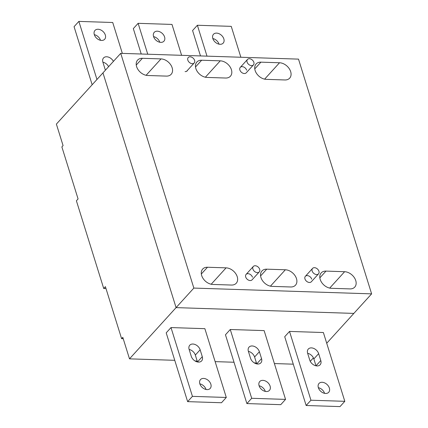<?xml version="1.0" encoding="UTF-8"?>
<svg xmlns="http://www.w3.org/2000/svg" width="428" height="428" viewBox="0 0 428 428"><rect width="100%" height="100%" fill="white"/><g stroke="black" fill="none" stroke-linecap="round" stroke-linejoin="round"><path stroke-width="0.64" d="M193.847 288.081L176.079 307.62L353.849 313.403L371.622 293.865L193.847 288.081L120.733 53.34L298.503 59.123L371.622 293.865M326.719 343.24L353.849 313.403L176.079 307.62L102.966 72.878L120.733 53.34M255.115 70.481A10.095 7.137 -137.7 0 1 256.115 63.965A10.095 7.137 -137.7 0 1 260.903 62.156L279.527 62.761A10.095 7.137 -137.7 0 1 290.671 71.637A10.095 7.137 -137.7 0 1 289.676 78.153A10.095 7.137 -137.7 0 1 284.882 79.961L266.259 79.351A10.095 7.137 -137.7 0 1 255.115 70.481M318.534 273.834A4.039 2.857 -137.7 0 1 316.618 274.557A4.039 2.857 -137.7 0 1 312.729 272.187A4.039 2.857 -137.7 0 1 312.563 268.404A4.039 2.857 -137.7 0 1 314.478 267.682A4.039 2.857 -137.7 0 1 318.368 270.057A4.039 2.857 -137.7 0 1 318.534 273.834L311.333 281.758A4.039 2.857 -137.7 0 1 307.876 282.106A4.039 2.857 -137.7 0 1 304.961 278.933A4.039 2.857 -137.7 0 1 305.357 276.322A4.039 2.857 -137.7 0 1 308.813 275.974A4.039 2.857 -137.7 0 1 311.734 279.152M331.342 288.301L349.965 288.905A10.095 7.137 -137.7 0 0 354.753 287.097A10.095 7.137 -137.7 0 0 355.748 280.581A10.095 7.137 -137.7 0 0 344.61 271.71L325.986 271.101A10.095 7.137 -137.7 0 0 321.193 272.909A10.095 7.137 -137.7 0 0 320.197 279.425A10.095 7.137 -137.7 0 0 331.342 288.301M195.858 68.55A10.095 7.137 -137.7 0 1 196.859 62.033A10.095 7.137 -137.7 0 1 201.647 60.23L220.27 60.835A10.095 7.137 -137.7 0 1 231.414 69.705A10.095 7.137 -137.7 0 1 230.414 76.221A10.095 7.137 -137.7 0 1 225.626 78.03L207.002 77.425A10.095 7.137 -137.7 0 1 195.858 68.55M212.823 284.443L231.452 285.048A10.095 7.137 -137.7 0 0 236.24 283.245A10.095 7.137 -137.7 0 0 237.235 276.729A10.095 7.137 -137.7 0 0 226.091 267.853L207.468 267.249A10.095 7.137 -137.7 0 0 202.679 269.057A10.095 7.137 -137.7 0 0 201.684 275.573A10.095 7.137 -137.7 0 0 212.823 284.443M187.55 70.272A4.039 2.857 -137.7 0 1 187.164 70.888A4.039 2.857 -137.7 0 1 185.083 71.599M253.456 64.89A4.039 2.857 -137.7 0 1 251.541 65.612A4.039 2.857 -137.7 0 1 247.646 63.237A4.039 2.857 -137.7 0 1 247.48 59.455A4.039 2.857 -137.7 0 1 249.396 58.732A4.039 2.857 -137.7 0 1 253.29 61.108A4.039 2.857 -137.7 0 1 253.456 64.89L246.25 72.808A4.039 2.857 -137.7 0 1 242.794 73.161A4.039 2.857 -137.7 0 1 239.878 69.983A4.039 2.857 -137.7 0 1 240.279 67.378A4.039 2.857 -137.7 0 1 243.735 67.025A4.039 2.857 -137.7 0 1 246.651 70.203M147.746 75.499L166.369 76.104A10.095 7.137 -137.7 0 0 171.157 74.295A10.095 7.137 -137.7 0 0 172.158 67.779A10.095 7.137 -137.7 0 0 161.014 58.904L142.39 58.299A10.095 7.137 -137.7 0 0 137.602 60.107A10.095 7.137 -137.7 0 0 136.602 66.624A10.095 7.137 -137.7 0 0 147.746 75.499M259.277 271.908A4.039 2.857 -137.7 0 1 257.362 272.631A4.039 2.857 -137.7 0 1 253.472 270.255A4.039 2.857 -137.7 0 1 253.306 266.473A4.039 2.857 -137.7 0 1 255.222 265.751A4.039 2.857 -137.7 0 1 259.111 268.126A4.039 2.857 -137.7 0 1 259.277 271.908L252.076 279.832A4.039 2.857 -137.7 0 1 248.62 280.18A4.039 2.857 -137.7 0 1 245.704 277.002A4.039 2.857 -137.7 0 1 246.1 274.396A4.039 2.857 -137.7 0 1 249.556 274.048A4.039 2.857 -137.7 0 1 252.472 277.221M272.085 286.375L290.708 286.979A10.095 7.137 -137.7 0 0 295.497 285.171A10.095 7.137 -137.7 0 0 296.492 278.655A10.095 7.137 -137.7 0 0 285.348 269.779L266.724 269.175A10.095 7.137 -137.7 0 0 261.936 270.983A10.095 7.137 -137.7 0 0 260.941 277.499A10.095 7.137 -137.7 0 0 272.085 286.375M192.284 63.686A4.039 2.857 -137.7 0 1 188.39 61.311A4.039 2.857 -137.7 0 1 188.224 57.529A4.039 2.857 -137.7 0 1 190.139 56.806A4.039 2.857 -137.7 0 1 194.034 59.182A4.039 2.857 -137.7 0 1 194.2 62.959A4.039 2.857 -137.7 0 1 192.284 63.686M103.715 288.493L105.395 286.648L121.6 338.666L122.799 337.35L129.497 358.846L176.079 307.62L102.966 72.878L56.378 124.099L63.077 145.595L61.873 146.916L78.078 198.94L76.398 200.786L103.715 288.493L105.994 288.568M121.6 338.666L123.227 338.719M129.497 358.846L174.758 360.317M195.05 360.975L197.19 361.045M215.134 361.628L234.014 362.243M254.307 362.907L256.447 362.976M274.391 363.559L293.271 364.175M313.414 357.867L310.263 361.328M187.63 401.641L166.203 332.856L171.007 327.575L204.868 328.672L226.294 397.462L221.49 402.743L187.63 401.641L192.434 396.36L171.007 327.575M246.886 403.572L225.46 334.782L230.264 329.501L264.124 330.603L285.551 399.394L280.747 404.674L246.886 403.572L251.691 398.291L230.264 329.501M306.143 405.498L284.722 336.708L289.521 331.427L323.381 332.529L344.808 401.32L340.009 406.6L306.143 405.498L310.947 400.217L289.521 331.427M147.746 54.217L138.126 23.326L133.322 28.606L141.235 54.008M164.577 36.958A6.559 4.638 -137.7 0 1 163.929 41.19A6.559 4.638 -137.7 0 1 158.312 41.762A6.559 4.638 -137.7 0 1 153.572 36.599A6.559 4.638 -137.7 0 1 154.219 32.362A6.559 4.638 -137.7 0 1 159.837 31.795A6.559 4.638 -137.7 0 1 164.577 36.958M138.126 23.326L171.986 24.428L181.611 55.319M159.772 42.238L159.772 42.238A6.559 4.638 -137.7 0 0 153.572 36.594M207.002 56.148L197.383 25.257L231.243 26.359L240.868 57.25M219.029 44.164A6.559 4.638 -137.7 0 1 219.034 44.164A6.559 4.638 -137.7 0 0 212.828 38.525A6.559 4.638 -137.7 0 1 213.476 34.288A6.559 4.638 -137.7 0 1 219.093 33.721A6.559 4.638 -137.7 0 1 223.833 38.884A6.559 4.638 -137.7 0 1 223.186 43.121A6.559 4.638 -137.7 0 1 217.568 43.688A6.559 4.638 -137.7 0 1 212.828 38.525M197.383 25.257L192.579 30.538L200.491 55.934M96.958 79.48L78.87 21.4L74.065 26.68L92.159 84.76M78.87 21.4L112.73 22.502L122.349 53.393M100.516 40.307A6.559 4.638 -137.7 0 1 100.516 40.312A6.559 4.638 -137.7 0 0 94.315 34.668A6.559 4.638 -137.7 0 1 94.963 30.436A6.559 4.638 -137.7 0 1 100.58 29.864A6.559 4.638 -137.7 0 1 105.32 35.026A6.559 4.638 -137.7 0 1 104.673 39.264A6.559 4.638 -137.7 0 1 99.055 39.831A6.559 4.638 -137.7 0 1 94.315 34.668M105.459 70.133A6.559 4.638 -137.7 0 1 105.026 69.063L102.886 62.183A6.559 4.638 -137.7 0 1 108.61 66.672M102.886 62.183A6.559 4.638 -137.7 0 1 103.533 57.951A6.559 4.638 -137.7 0 1 113.415 61.391M226.294 397.462L192.434 396.36M202.278 356.679A6.559 4.638 -137.7 0 1 201.631 360.916A6.559 4.638 -137.7 0 1 196.013 361.483A6.559 4.638 -137.7 0 1 191.273 356.321L189.133 349.441A6.559 4.638 -137.7 0 1 189.781 345.203A6.559 4.638 -137.7 0 1 195.398 344.636A6.559 4.638 -137.7 0 1 200.138 349.799L195.334 355.08L197.474 361.96A6.559 4.638 -137.7 0 1 197.479 361.96L202.278 356.679L200.138 349.799M210.849 384.194A6.559 4.638 -137.7 0 1 210.202 388.431A6.559 4.638 -137.7 0 1 204.584 388.999A6.559 4.638 -137.7 0 1 199.844 383.836A6.559 4.638 -137.7 0 1 200.491 379.599A6.559 4.638 -137.7 0 1 206.109 379.031A6.559 4.638 -137.7 0 1 210.849 384.194M189.133 349.441A6.559 4.638 -137.7 0 1 195.334 355.08M206.045 389.475L206.045 389.475A6.559 4.638 -137.7 0 0 199.844 383.836M285.551 399.394L251.691 398.291M261.535 358.605L259.395 351.725L254.59 357.005L256.736 363.886L261.535 358.605A6.559 4.638 -137.7 0 1 260.887 362.842A6.559 4.638 -137.7 0 1 255.27 363.409A6.559 4.638 -137.7 0 1 250.53 358.247L248.39 351.367A6.559 4.638 -137.7 0 1 249.037 347.135A6.559 4.638 -137.7 0 1 254.655 346.562A6.559 4.638 -137.7 0 1 259.395 351.725M270.105 386.12A6.559 4.638 -137.7 0 1 269.458 390.357A6.559 4.638 -137.7 0 1 263.841 390.925A6.559 4.638 -137.7 0 1 259.101 385.762A6.559 4.638 -137.7 0 1 259.748 381.53A6.559 4.638 -137.7 0 1 265.365 380.957A6.559 4.638 -137.7 0 1 270.105 386.12M265.301 391.401A6.559 4.638 -137.7 0 1 265.307 391.406A6.559 4.638 -137.7 0 0 259.101 385.762M248.39 351.367A6.559 4.638 -137.7 0 1 254.59 357.005M344.808 401.32L310.947 400.217M320.791 360.536L318.651 353.656L313.847 358.937L315.992 365.817L320.791 360.536A6.559 4.638 -137.7 0 1 320.144 364.768A6.559 4.638 -137.7 0 1 314.526 365.335A6.559 4.638 -137.7 0 1 309.786 360.178L307.646 353.298A6.559 4.638 -137.7 0 1 308.294 349.061A6.559 4.638 -137.7 0 1 313.911 348.494A6.559 4.638 -137.7 0 1 318.651 353.656M329.362 388.052A6.559 4.638 -137.7 0 1 328.715 392.283A6.559 4.638 -137.7 0 1 323.097 392.856A6.559 4.638 -137.7 0 1 318.357 387.693A6.559 4.638 -137.7 0 1 319.004 383.456A6.559 4.638 -137.7 0 1 324.622 382.889A6.559 4.638 -137.7 0 1 329.362 388.052M324.563 393.332L324.563 393.332A6.559 4.638 -137.7 0 0 318.357 387.688M307.646 353.298A6.559 4.638 -137.7 0 1 313.847 358.937M254.767 68.903L260.903 62.156M264.622 79.148L279.527 62.761M319.85 277.847L325.986 271.101M329.704 288.098L344.61 271.71M195.51 66.977L201.647 60.23M205.365 77.222L220.27 60.835M201.337 273.995L207.468 267.249M211.191 284.24L226.091 267.853M136.254 65.045L142.39 58.299M146.109 75.291L161.014 58.904M260.593 275.921L266.724 269.175M270.448 286.166L285.348 269.779M253.306 266.473L246.1 274.396M312.563 268.404L305.357 276.322M247.48 59.455L240.279 67.378M194.2 62.959L186.587 71.332"/></g></svg>
